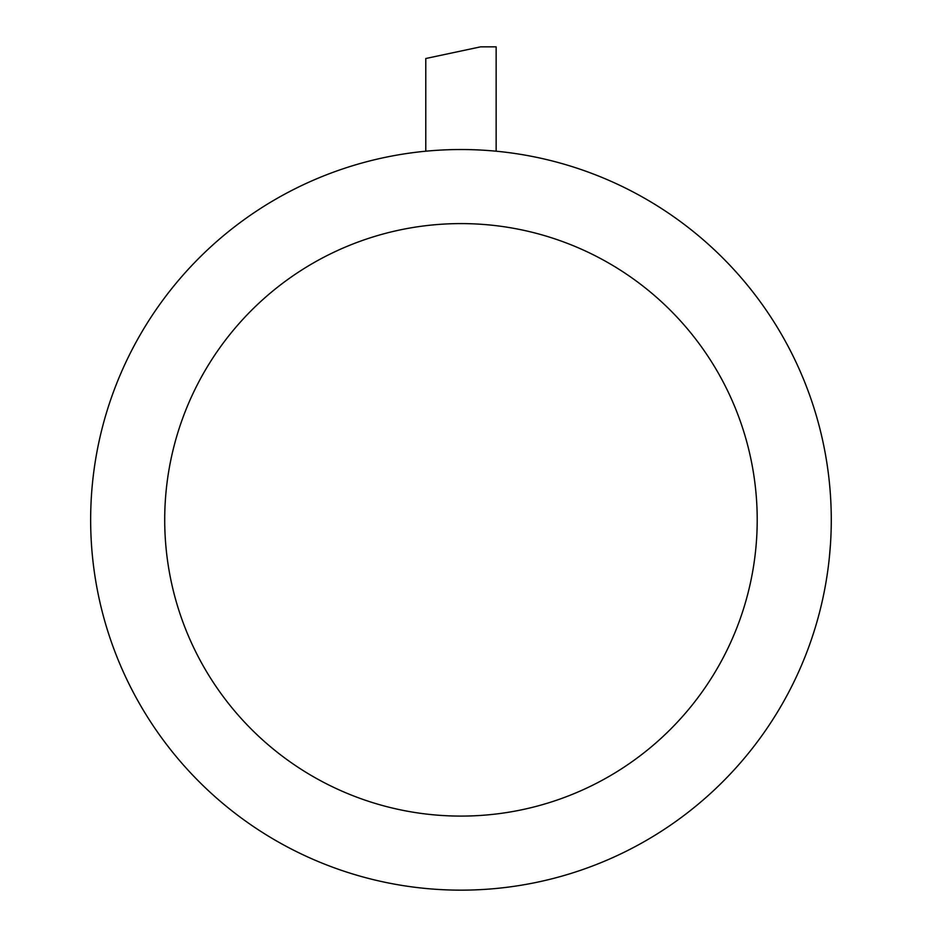 <?xml version="1.0" encoding="UTF-8"?>
<svg xmlns="http://www.w3.org/2000/svg" width="937" height="937" viewBox="0 0 937 937"><rect width="100%" height="100%" fill="white"/><g stroke="black" fill="none" stroke-linecap="round" stroke-linejoin="round"><path stroke-width="1.41" d="M425.785 151.208L425.785 58.504L480.576 46.85L496.142 46.85L496.142 151.208M700.021 237.038L697.96 235.304L700.021 237.038M829.409 556.871L830.381 545.404L829.409 556.871M460.957 890.15A370.302 370.302 0 0 1 140.269 334.685A370.302 370.302 0 0 1 781.657 334.685A370.302 370.302 0 0 1 460.957 890.15M460.957 816.092A296.244 296.244 0 0 1 204.407 371.72A296.244 296.244 0 0 1 717.519 371.72A296.244 296.244 0 0 1 460.957 816.092"/></g></svg>
